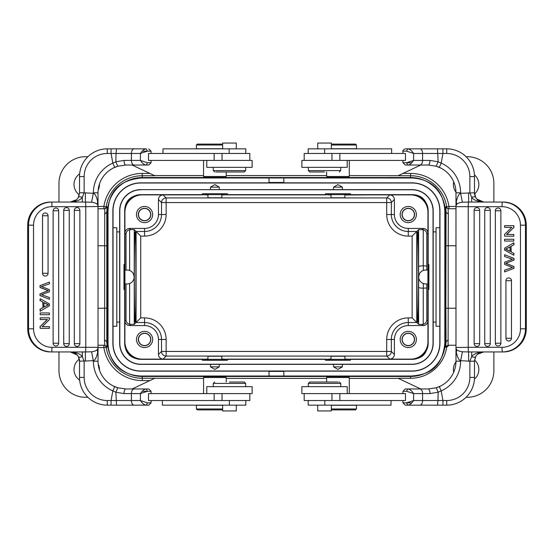 <?xml version="1.0" encoding="UTF-8"?>
<svg xmlns="http://www.w3.org/2000/svg" width="554" height="554" viewBox="0 0 554 554"><rect width="100%" height="100%" fill="white"/><g stroke="black" fill="none" stroke-linecap="round" stroke-linejoin="round"><path stroke-width="0.83" d="M349.29 176.491L348.695 177.356L345.731 177.418L327.733 177.384L326.625 176.491L349.29 176.491L349.29 160.411M331.361 144.102L355.536 144.102L356.464 145.03L356.464 148.728L331.361 148.728M326.625 382.025L326.625 377.509L349.29 377.509L348.189 376.616L330.198 376.581L345.717 376.581M326.625 377.509L327.22 376.644L330.198 376.581M331.361 409.898L355.536 409.898L331.361 409.898M331.361 405.272L356.464 405.272L356.464 408.97L355.536 409.898M203.553 377.509L204.156 376.644L207.12 376.581L225.118 376.616L226.226 377.509L203.553 377.509L203.553 393.589M197.307 409.898L222.639 409.898L197.307 409.898L196.386 408.97L196.386 405.272L222.639 405.272M222.653 376.581L207.134 376.581M226.226 171.975L226.226 176.491L203.553 176.491L204.149 177.356L207.127 177.418L225.436 177.37L226.226 176.491M222.639 145.03L196.386 145.03L197.307 144.102L222.639 144.102M222.639 148.728L196.386 148.728L196.386 145.03M418.519 277C418.526 301.113 418.152 322.615 417.73 322.109C416.719 324.291 416.719 229.709 417.73 231.891C418.152 231.385 418.526 252.887 418.519 277M439.814 326.271L436.04 326.271L436.04 227.729L439.814 227.729M134.331 277C134.324 301.113 134.698 322.615 135.121 322.109C136.132 324.291 136.132 229.709 135.121 231.891C134.698 231.385 134.324 252.887 134.331 277M113.037 227.729L116.804 227.729L116.804 326.271L113.037 326.271M445.804 206.794L448.089 208.761L448.352 214.204L446.039 212.23L445.804 206.794L446.669 206.787A2.313 2.313 90 0 0 448.962 208.761L448.962 206.441L446.669 206.787A36.481 36.481 0 0 0 410.597 175.743L349.29 175.604M398.049 175.743L420.721 165.037M466.087 156.706L467.271 156.706A26.606 26.606 0 0 1 493.877 183.312L493.877 202.051M474.563 193.983A12.721 12.721 0 0 0 474.432 174.835M453.684 181.747A12.721 12.721 0 0 0 455.97 192.148M410.597 177.529A34.701 34.701 0 0 1 445.298 212.23L445.298 341.77A34.701 34.701 0 0 1 410.597 376.471L142.253 376.471A34.701 34.701 0 0 1 107.552 341.77L107.552 212.23A34.701 34.701 0 0 1 142.253 177.529L410.597 177.529L410.597 173.43A38.801 38.801 0 0 1 448.962 206.441L455.984 206.441M445.804 206.898L445.804 206.898C445.104 206.857 445.866 207.48 448.082 208.761L455.977 208.761M493.877 351.949L493.877 370.688A26.606 26.606 0 0 1 467.271 397.294L466.087 397.294M446.046 341.984L445.88 308.232L448.193 308.232L448.089 345.239L455.977 345.239L448.982 345.239L446.69 347.213A36.502 36.502 0 0 1 410.597 378.278L398.091 378.278L420.721 388.963M474.432 379.165A12.721 12.721 0 0 0 474.563 360.017M455.97 361.852A12.721 12.721 0 0 0 453.684 372.253M445.804 347.102L445.804 347.102C445.125 347.116 445.88 346.492 448.068 345.239L445.804 347.206L446.039 341.77L445.298 341.77M142.253 376.471L142.253 378.257L203.553 378.403M398.347 378.403L349.29 378.403M326.625 378.403L226.226 378.403M154.801 378.257L132.129 388.963M87.913 397.294L85.579 397.294A26.606 26.606 0 0 1 58.973 370.688L58.973 351.949M99.45 369.996A12.721 12.721 0 0 0 98.155 363.923M79.298 359.207A12.721 12.721 0 0 0 79.644 380.099M98.023 308.232L104.658 308.232L104.498 339.796L106.811 341.77L107.047 347.206L103.889 347.559L103.889 345.239A2.313 2.313 -90 0 1 106.174 347.213A36.481 36.481 0 0 0 142.253 378.257L142.253 380.57L149.905 380.57M107.047 347.206L104.761 345.239L98.023 345.239M58.973 202.051L58.973 183.312A26.606 26.606 0 0 1 85.579 156.706L87.913 156.706M132.129 165.037L154.801 175.743L142.253 175.743L142.253 177.529M98.155 190.077A12.721 12.721 0 0 0 99.45 184.004M79.644 173.901A12.721 12.721 0 0 0 79.298 194.793M326.625 175.604L226.226 175.604M203.553 175.604L154.504 175.604M283.828 376.471L283.828 371.152L411.982 371.152A27.991 27.991 0 0 0 439.973 343.161L439.973 210.839A27.991 27.991 0 0 0 411.982 182.848L283.828 182.848L283.828 177.529M411.982 183.007L140.868 183.007A27.832 27.832 0 0 0 113.037 210.839L113.037 343.161A27.832 27.832 0 0 0 140.868 370.993L411.982 370.993A27.832 27.832 0 0 0 439.814 343.161L439.814 210.839A27.832 27.832 0 0 0 411.982 183.007L411.982 182.848M269.022 182.488L283.828 182.488M269.022 177.529L269.022 182.848L140.868 182.848A27.991 27.991 0 0 0 112.877 210.839L112.877 343.161A27.991 27.991 0 0 0 140.868 371.152L269.022 371.152L269.022 376.471M269.022 371.395L283.828 371.395M140.868 189.627L411.982 189.627A21.211 21.211 0 0 1 433.193 210.839L433.193 343.161A21.211 21.211 0 0 1 411.982 364.373L140.868 364.373A21.211 21.211 0 0 1 119.65 343.161L119.65 210.839A21.211 21.211 0 0 1 140.868 189.627L411.982 189.787A21.052 21.052 0 0 1 433.034 210.839L433.034 343.161A21.052 21.052 0 0 1 411.982 364.213L140.868 364.213A21.052 21.052 0 0 1 119.816 343.161L119.816 210.839A21.052 21.052 0 0 1 140.868 189.787M350.453 194.641L350.453 193.72L325.468 193.72L325.468 194.641L227.382 194.641L227.382 193.72L202.397 193.72L202.397 194.641L142.253 194.876A17.347 17.347 0 0 0 124.906 212.23L124.941 277L124.941 270.061L127.219 270.061A6.939 6.939 0 0 1 134.158 277A6.939 6.939 0 0 1 127.219 283.939L124.941 283.939L124.941 277L124.671 341.77A17.583 17.583 0 0 0 142.253 359.359L202.397 359.359L202.397 360.28L227.382 360.28L227.382 359.359L325.468 359.359L325.468 360.28L350.453 360.28L350.453 359.359L410.597 359.359A17.583 17.583 0 0 0 428.18 341.77L428.18 212.23A17.583 17.583 0 0 0 410.597 194.641L344.9 195.001M124.671 289.493L123.978 289.493L123.978 264.507L124.816 264.507L124.906 269.756M142.253 194.641A17.583 17.583 0 0 0 124.671 212.23L124.671 264.507M428.18 289.493L428.872 289.493L428.872 264.507L428.18 264.507M221.829 358.999L227.382 359.359M202.397 359.359L207.951 358.999M418.741 277.838L418.651 276.993A27.762 0.485 90 0 1 418.616 287.325C419.143 287.865 420.68 288.149 423.242 288.177L423.242 324.325L422.19 324.443L423.318 325.579C426.095 325.267 427.633 323.723 427.944 320.953L427.944 341.77A17.347 17.347 0 0 1 410.597 359.124L389.774 359.124C392.551 358.805 394.088 357.268 394.4 354.498L394.4 339.457L391.339 339.457L391.339 351.437A4.626 4.626 -45 0 1 386.713 356.063L166.138 356.063L163.07 359.124L142.253 359.124A17.347 17.347 0 0 1 124.906 341.77L124.906 320.953C125.218 323.723 126.762 325.267 129.532 325.579L144.566 325.579A13.878 13.878 0 0 1 158.444 339.457L158.444 354.498C158.763 357.268 160.307 358.812 163.07 359.124L202.826 359.124M136.471 339.457A8.095 8.095 0 0 0 144.566 347.559A8.095 8.095 0 0 0 152.662 339.457A8.095 8.095 0 0 0 144.566 331.361A8.095 8.095 0 0 0 136.471 339.457M144.566 325.579L144.566 322.518L136.09 322.518L134.234 324.367L129.608 324.325C127.385 323.633 126.194 322.13 126.035 319.824L126.035 283.939M126.035 270.061L126.035 234.176C126.208 231.856 127.399 230.353 129.608 229.675L134.234 229.633L134.234 324.367M126.035 234.176L124.906 233.047C125.218 230.277 126.755 228.733 129.532 228.421L144.566 228.421A13.878 13.878 0 0 0 158.444 214.543L166.138 214.543L166.138 202.563L161.512 202.563A4.626 4.626 135 0 1 166.138 197.937L386.713 197.937A4.626 4.626 -135 0 1 391.339 202.563L394.4 199.502L394.4 214.543A13.878 13.878 0 0 0 408.284 228.421L408.284 236.108L412.134 236.108L418.616 229.633L423.242 229.675L423.242 265.823L426.815 265.989L426.815 234.176C426.663 231.863 425.472 230.36 423.242 229.675M142.253 194.876L163.07 194.876C160.3 195.195 158.756 196.732 158.444 199.502L158.444 214.543M136.471 214.543A8.095 8.095 0 0 0 144.566 222.639A8.095 8.095 0 0 0 152.662 214.543A8.095 8.095 0 0 0 144.566 206.441A8.095 8.095 0 0 0 136.471 214.543M207.951 195.001L202.397 194.641M227.382 194.641L221.829 195.001M331.015 195.001L325.468 194.641M394.4 199.502C394.088 196.732 392.544 195.188 389.774 194.876L410.597 194.876A17.347 17.347 0 0 1 427.944 212.23L427.944 233.047C427.633 230.277 426.088 228.733 423.318 228.421L408.284 228.421M400.189 214.543A8.095 8.095 0 0 0 408.284 222.639A8.095 8.095 0 0 0 416.379 214.543A8.095 8.095 0 0 0 408.284 206.441A8.095 8.095 0 0 0 400.189 214.543M426.836 270.061A32.388 0.568 -90 0 0 426.815 265.989M425.631 283.939L427.903 283.939L427.903 270.061L425.631 270.061A6.939 6.939 0 0 0 418.692 277A6.939 6.939 0 0 0 425.631 283.939L424.876 283.897M423.242 324.325C425.458 323.654 426.649 322.151 426.815 319.824L426.815 288.011A32.388 0.568 -90 0 0 426.836 283.939M423.318 325.579L408.284 325.579A13.878 13.878 0 0 0 394.4 339.457M400.189 339.457A8.095 8.095 0 0 0 408.284 347.559A8.095 8.095 0 0 0 416.379 339.457A8.095 8.095 0 0 0 408.284 331.361A8.095 8.095 0 0 0 400.189 339.457M344.9 358.999L350.453 359.359M325.468 359.359L331.015 358.999M134.234 229.633L136.09 231.482L136.09 322.518L140.716 317.892L144.566 317.892A21.564 21.564 0 0 1 166.138 339.457L158.444 339.457M134.158 277L133.556 274.175L132.621 272.644M133.874 278.967L133.562 279.812M166.138 214.543A21.564 21.564 0 0 1 144.566 236.108L144.566 231.482L136.09 231.482L140.716 236.108L140.716 317.892M423.242 265.823C420.68 265.851 419.143 266.135 418.616 266.675L418.616 229.633M394.4 214.543L386.713 214.543L386.713 202.563L391.339 202.563L391.339 214.543A16.939 16.939 0 0 0 408.284 231.482L416.76 231.482L416.76 322.518L418.616 324.367L418.616 287.325M422.19 324.443L418.616 324.367M426.815 288.011L423.242 288.177M424.094 283.766L422.127 282.99M424.876 270.103L425.631 270.061M419.281 274.202L418.692 276.993M166.138 339.457L166.138 356.063A4.626 4.626 45 0 1 161.512 351.437L386.713 351.437L386.713 339.457A21.564 21.564 0 0 1 408.284 317.892L408.284 322.518L416.76 322.518L412.134 317.892L412.134 236.108M402.038 339.457A6.246 6.246 0 0 0 408.284 345.703A6.246 6.246 0 0 0 414.531 339.457A6.246 6.246 0 0 0 408.284 333.21A6.246 6.246 0 0 0 402.038 339.457M402.19 339.457A6.087 6.087 0 0 1 408.284 333.369A6.087 6.087 0 0 1 414.371 339.457A6.087 6.087 0 0 1 408.284 345.551A6.087 6.087 0 0 1 402.19 339.457M445.298 212.23L446.039 212.23L445.88 308.232M448.352 339.796L446.074 341.77M455.977 245.768L448.193 245.768L448.352 214.204M402.038 214.543A6.246 6.246 0 0 0 408.284 220.79A6.246 6.246 0 0 0 414.531 214.543A6.246 6.246 0 0 0 408.284 208.297A6.246 6.246 0 0 0 402.038 214.543M402.19 214.543A6.087 6.087 0 0 1 408.284 208.449A6.087 6.087 0 0 1 414.371 214.543A6.087 6.087 0 0 1 408.284 220.631A6.087 6.087 0 0 1 402.19 214.543M138.32 214.543A6.246 6.246 0 0 0 144.566 220.79A6.246 6.246 0 0 0 150.813 214.543A6.246 6.246 0 0 0 144.566 208.297A6.246 6.246 0 0 0 138.32 214.543M138.479 214.543A6.087 6.087 0 0 1 144.566 208.449A6.087 6.087 0 0 1 150.653 214.543A6.087 6.087 0 0 1 144.566 220.631A6.087 6.087 0 0 1 138.479 214.543M107.552 341.77L106.811 341.77L106.804 212.016M107.047 347.102L107.047 347.102C107.746 347.143 106.984 346.52 104.768 345.239L104.498 339.796M98.023 208.761L104.761 208.761L104.658 245.768L98.023 245.768M107.047 206.898L107.047 206.898C107.718 206.884 106.964 207.508 104.782 208.761L107.047 206.794L106.811 212.23L107.552 212.23M104.498 214.204L106.77 212.23M138.32 339.457A6.246 6.246 0 0 0 144.566 345.703A6.246 6.246 0 0 0 150.813 339.457A6.246 6.246 0 0 0 144.566 333.21A6.246 6.246 0 0 0 138.32 339.457M138.479 339.457A6.087 6.087 0 0 1 144.566 333.369A6.087 6.087 0 0 1 150.653 339.457A6.087 6.087 0 0 1 144.566 345.551A6.087 6.087 0 0 1 138.479 339.457M411.539 376.007C428.817 374.615 442.189 368.313 444.834 343.161L444.834 210.839C443.415 188.533 429.738 179.15 412.134 177.986L411.982 177.986M141.415 177.993C119.948 180.064 108.813 191.012 108.016 210.839L108.016 343.161C108.577 362.572 121.534 375.28 140.868 376.007L411.982 376.007M428.18 343.134L428.18 343.161A16.191 16.191 0 0 1 412.003 359.352C421.04 358.369 426.67 355.813 428.18 343.161L428.18 210.839C426.961 200.16 421.587 194.759 412.065 194.648A16.191 16.191 0 0 1 428.18 210.839M412.003 359.352L140.855 359.352C130.654 358.66 125.266 353.258 124.671 343.161L124.671 210.839C124.879 201.081 130.273 195.68 140.848 194.648L412.065 194.648M140.868 177.993L411.982 177.993M124.671 210.839A16.191 16.191 0 0 1 140.848 194.648M140.855 359.352A16.191 16.191 0 0 1 124.671 343.161M210.492 187.134L214.89 184.593L219.287 187.134L210.492 187.134L210.492 189.627M219.287 187.134L219.287 189.627M221.829 193.72L221.829 197.771L207.951 197.771L207.951 193.72M215.79 171.975L244.266 171.975L215.79 171.975M244.266 171.975L245.657 170.59L213.269 170.59L213.269 167.35M222.029 393.589L222.029 400.528L148.52 400.528L148.52 393.589L252.132 393.589L252.132 386.65L206.794 386.65L206.794 393.589M229.446 382.025L244.266 382.025L229.446 382.025M214.654 382.025L213.269 383.41L245.657 383.41L244.266 382.025M206.794 160.411L206.794 167.35L252.132 167.35L252.132 160.411L148.52 160.411L148.52 153.472L249.819 153.472L249.819 160.411M245.803 153.472L245.803 148.846L162.98 148.846L162.98 153.472M245.81 400.528L245.81 405.154L162.37 405.154L162.37 400.528M222.029 400.528L249.819 400.528L249.819 393.589M115.855 161.796L116.021 153.472L111.07 153.472L112.822 163.111L115.828 161.796L124.054 160.411A4.626 1.724 90 0 0 125.779 165.037L117.773 166.214L125.779 165.037L146.311 165.037C144.345 164.933 142.364 163.388 140.391 160.411L147.412 162.724L146.311 165.037L148.659 165.037M76.251 199.842L70.261 202.051C76.168 201.725 80.192 200.167 82.331 197.363L84.139 192.799L93.391 193.325C95.15 193.865 96.597 196.698 97.726 201.822A9.252 6.329 -20.5 0 0 97.726 205.056C97.234 203.678 95.198 202.729 91.625 202.224L85.323 202.051M79.513 361.173L79.513 377.399L79.513 361.194L78.308 356.637C76.923 353.861 74.236 352.296 70.261 351.949C76.168 352.275 80.192 353.84 82.331 356.637L84.139 361.201L84.139 377.399A23.136 23.136 0 0 0 107.275 400.528L111.07 400.528L112.822 390.882L114.678 386.644L117.808 387.793L114.664 386.644A27.762 27.762 0 0 1 98.023 361.201L98.023 192.799L93.391 192.799L91.625 202.224M85.392 192.799L85.378 202.051L51.564 202.051A23.136 23.046 90 0 0 28.524 225.18L33.538 225.18A18.504 18.434 90 0 1 51.972 206.677A4.626 0.402 -90 0 0 51.57 202.051L50.76 202.051C36.751 203.422 29.064 211.136 27.7 225.18L27.721 225.18A23.136 23.046 -90 0 1 50.76 202.051M49.41 291.757L49.41 289.638L41.481 286.494L49.41 283.897L49.41 282.09L39.992 285.635L49.41 282.09M40.193 285.635L40.193 287.436L39.992 285.635M49.41 291.771L41.488 294.728L49.41 297.484L49.41 299.264L39.992 295.601L39.992 293.897L48.094 290.663L39.992 287.436M40.193 287.436L48.295 290.663L39.985 293.897M40.193 295.601L40.193 293.897M49.41 299.264L39.992 295.601M45.29 276.072A2.777 2.777 0 0 0 48.066 273.302L48.066 273.302A2.777 2.763 -90 0 1 45.29 276.072A2.777 2.763 -90 0 1 42.526 273.302L42.526 215.755A2.777 2.763 -90 0 1 45.29 212.978A2.777 2.763 -90 0 1 48.053 215.755L48.053 215.755A2.777 2.777 0 0 0 45.29 212.978M42.526 273.302L48.066 273.302L48.053 215.755L42.526 215.755M66.494 346.402A2.777 2.777 0 0 0 69.264 343.625L69.264 343.625A2.777 2.763 -90 0 1 66.494 346.402A2.777 2.763 -90 0 1 63.724 343.625L63.724 210.375A2.777 2.763 -90 0 1 66.494 207.598A2.777 2.763 -90 0 1 69.257 210.375L69.257 210.375A2.777 2.777 0 0 0 66.494 207.598M63.724 343.625L69.264 343.625L69.257 210.375L63.724 210.375M79.859 343.625A2.777 2.763 -90 0 1 77.089 346.402A2.777 2.763 -90 0 1 74.326 343.625L74.326 210.375A2.777 2.763 -90 0 1 77.089 207.598A2.777 2.763 -90 0 1 79.859 210.375L79.866 343.625L74.326 343.625M55.892 345.994A2.777 2.777 0 0 0 58.669 343.224L58.669 343.224A2.777 2.763 -90 0 1 55.892 345.994A2.777 2.763 -90 0 1 53.122 343.224L53.122 210.776A2.777 2.763 -90 0 1 55.892 208.006A2.777 2.763 -90 0 1 58.655 210.776L58.655 210.776A2.777 2.777 0 0 0 55.892 208.006M53.122 343.224L58.669 343.224L58.655 210.776L53.122 210.776M43.974 302.609L43.974 307.138L48.44 304.797L43.974 302.609M43.773 307.138L48.24 304.797L46.681 304.07M43.974 302.713L46.481 304.07M42.983 302.096L40.193 300.628L40.193 298.751L49.41 303.883L49.41 305.787L40.193 311.251L40.193 309.236L42.983 307.678L42.983 302.096L40.193 300.628M42.983 307.678L42.783 302.096M40.193 309.236L42.783 307.678M40.193 311.251L39.992 309.236M40.193 298.751L39.992 300.628M47.436 319.526L40.193 319.526L40.193 317.83L49.41 317.83L49.41 319.644L42.173 326.659L49.41 326.659L49.41 328.356L40.193 328.356L40.193 326.541L47.436 319.526M40.193 326.541L47.235 319.526M40.193 328.356L39.992 326.541M49.209 326.659L42.173 326.659M40.193 317.83L40.193 319.526M49.41 314.734L40.193 314.734L40.193 312.962L49.41 312.962L49.41 314.734M40.193 312.962L40.193 314.734M97.726 201.822L98.023 206.677A4.626 4.626 0 0 0 97.726 205.056L97.892 205.582M93.391 192.799A32.388 32.388 0 0 1 112.822 163.111L114.678 167.356A27.762 27.762 0 0 0 98.023 192.799L97.989 206.123M117.78 166.214L114.678 167.356L117.773 166.214L115.793 161.803M107.808 405.154L138.431 405.154M82.331 202.051L82.331 197.363C80.282 196.559 78.945 196.559 78.308 197.363L79.513 192.799L79.513 176.601L79.513 192.799L78.592 196.822M107.275 153.472L111.07 153.472L111.077 148.846L146.311 148.846C144.31 148.998 142.33 150.543 140.391 153.472L140.391 160.411L131.409 160.411L131.409 153.472L140.391 153.472L147.412 151.159L146.311 148.846L107.275 148.846A27.762 27.762 0 0 0 79.513 176.601L84.139 176.601A23.136 23.136 0 0 1 107.275 153.472L107.275 148.846A27.762 27.762 0 0 0 79.513 176.601L79.513 192.799L84.139 192.799L84.139 176.601M148.659 405.154L146.311 405.154L147.412 402.841L140.391 400.528L131.409 400.528L131.409 393.589L140.391 393.589C142.433 390.549 144.407 389.005 146.311 388.963L148.659 388.963M111.077 405.154L111.07 400.528L131.409 400.528A4.626 2.777 90 0 0 134.193 405.154L146.311 405.154C144.345 405.05 142.364 403.513 140.391 400.528L140.391 393.589L147.412 391.276L146.311 388.963L135.931 388.963M97.989 347.877L97.726 352.178C96.597 357.295 95.15 360.128 93.391 360.675L79.513 361.201C79.728 360.391 79.326 358.867 78.308 356.637C78.142 356.056 76.127 352.96 71.639 352.053L70.261 351.949L77.103 354.976M77.415 355.336L77.955 356.056M134.193 405.154L116.527 405.154L115.862 392.218L117.808 387.793L125.779 388.963A4.626 1.724 90 0 0 124.054 393.589L115.855 392.218L112.815 390.882A32.388 32.388 0 0 1 93.391 361.201L91.625 351.776C94.942 351.375 96.978 350.433 97.726 348.944A9.252 6.329 -159.5 0 0 97.726 352.185M146.311 388.963L125.779 388.963L117.857 387.807L113.002 385.847M114.678 386.644A27.762 27.762 0 0 1 98.023 361.201L98.023 347.323A4.626 4.626 0 0 1 97.726 348.944L97.892 348.418M33.538 225.18L33.538 328.82L27.721 328.82L27.721 225.18L28.524 225.18L28.524 328.82A23.136 23.046 90 0 0 51.57 351.949L85.378 351.949L85.392 361.201M51.972 206.677L85.773 206.677L85.773 347.323A4.626 0.402 90 0 1 85.378 351.949L91.625 351.776M79.513 361.201L79.513 377.399A27.762 27.762 0 0 0 107.275 405.154L107.275 400.528M116.527 148.846L116.021 153.472L131.409 153.472A4.626 2.777 90 0 1 134.193 148.846M51.605 202.051L70.261 202.051C74.243 201.698 76.923 200.139 78.308 197.363M113.002 168.153L117.85 166.193M236.288 405.154L236.288 410.943L222.639 410.943L222.639 405.154M222.639 148.846L222.639 143.057L236.288 143.057L236.288 148.846M219.287 366.866L214.89 369.407L210.492 366.866L219.287 366.866L219.287 364.373M210.492 366.866L210.492 364.373M207.951 360.28L207.951 356.229L221.829 356.229L221.829 360.28M342.351 366.866L337.961 369.407L333.563 366.866L342.351 366.866L342.351 364.373M333.563 366.866L333.563 364.373M331.015 360.28L331.015 356.229L344.9 356.229L344.9 360.28M338.21 382.025L309.734 382.025L338.21 382.025M309.734 382.025L308.343 383.41L340.731 383.41L340.731 386.65M331.971 160.411L331.971 153.472L405.48 153.472L405.48 160.411L301.868 160.411L301.868 167.35L347.206 167.35L347.206 160.411M324.554 171.975L309.734 171.975L324.554 171.975M339.346 171.975L340.731 170.59L308.343 170.59L309.734 171.975M347.206 393.589L347.206 386.65L301.868 386.65L301.868 393.589L405.48 393.589L405.48 400.528L304.181 400.528L304.181 393.589M308.197 400.528L308.197 405.154L391.02 405.154L391.02 400.528M308.19 153.472L308.19 148.846L391.63 148.846L391.63 153.472M331.971 153.472L304.181 153.472L304.181 160.411M438.145 392.204L437.979 400.528L442.93 400.528L441.178 390.889L438.172 392.204L429.946 393.589A4.626 1.724 -90 0 0 428.221 388.963L436.227 387.786L428.221 388.963L407.689 388.963C409.655 389.067 411.636 390.612 413.609 393.589L406.588 391.276L407.689 388.963L405.341 388.963M477.749 354.158L483.739 351.949C477.832 352.275 473.809 353.833 471.669 356.637L469.861 361.201L460.609 360.675C458.851 360.135 457.403 357.302 456.274 352.178A9.252 6.329 159.5 0 0 456.274 348.944C456.766 350.322 458.802 351.271 462.375 351.776L468.677 351.949M474.487 192.827L474.487 176.601L474.487 192.806L475.692 197.363C477.077 200.139 479.764 201.704 483.739 202.051C477.832 201.725 473.809 200.16 471.669 197.363L469.861 192.799L469.861 176.601A23.136 23.136 0 0 0 446.725 153.472L442.93 153.472L441.178 163.118L439.322 167.356L436.192 166.207L439.336 167.356A27.762 27.762 0 0 1 455.977 192.799L455.977 361.201L460.609 361.201L462.375 351.776M468.608 361.201L468.622 351.949L502.436 351.949A23.136 23.046 -90 0 0 525.476 328.82L520.462 328.82A18.504 18.434 -90 0 1 502.028 347.323A4.626 0.402 90 0 0 502.43 351.949L503.24 351.949C517.249 350.578 524.936 342.864 526.3 328.82L526.279 328.82A23.136 23.046 90 0 1 503.24 351.949M504.59 262.243L504.59 264.362L512.519 267.506L504.59 270.103L504.59 271.91L514.008 268.365L504.59 271.91M513.807 268.365L513.807 266.564L514.008 268.365M504.59 262.229L512.512 259.272L504.59 256.516L504.59 254.736L514.008 258.399L514.008 260.103L505.906 263.337L514.008 266.564M513.807 266.564L505.705 263.337L514.015 260.103M513.807 258.399L513.807 260.103M504.59 254.736L514.008 258.399M508.711 277.928A2.777 2.777 0 0 0 505.934 280.698L505.934 280.698A2.777 2.763 90 0 1 508.711 277.928A2.777 2.763 90 0 1 511.474 280.698L511.474 338.245A2.777 2.763 90 0 1 508.711 341.022A2.777 2.763 90 0 1 505.947 338.245L505.947 338.245A2.777 2.777 0 0 0 508.711 341.022M511.474 280.698L505.934 280.698L505.947 338.245L511.474 338.245M487.506 207.598A2.777 2.777 0 0 0 484.736 210.375L484.736 210.375A2.777 2.763 90 0 1 487.506 207.598A2.777 2.763 90 0 1 490.276 210.375L490.276 343.625A2.777 2.763 90 0 1 487.506 346.402A2.777 2.763 90 0 1 484.743 343.625L484.743 343.625A2.777 2.777 0 0 0 487.506 346.402M490.276 210.375L484.736 210.375L484.743 343.625L490.276 343.625M474.141 210.375A2.777 2.763 90 0 1 476.911 207.598A2.777 2.763 90 0 1 479.674 210.375L479.674 343.625A2.777 2.763 90 0 1 476.911 346.402A2.777 2.763 90 0 1 474.141 343.625L474.134 210.375L479.674 210.375M498.108 208.006A2.777 2.777 0 0 0 495.331 210.776L495.331 210.776A2.777 2.763 90 0 1 498.108 208.006A2.777 2.763 90 0 1 500.878 210.776L500.878 343.224A2.777 2.763 90 0 1 498.108 345.994A2.777 2.763 90 0 1 495.345 343.224L495.345 343.224A2.777 2.777 0 0 0 498.108 345.994M500.878 210.776L495.331 210.776L495.345 343.224L500.878 343.224M510.026 251.391L510.026 246.862L505.56 249.203L510.026 251.391M510.227 246.862L505.76 249.203L507.319 249.93M510.026 251.287L507.519 249.93M511.017 251.904L513.807 253.372L513.807 255.249L504.59 250.117L504.59 248.213L513.807 242.749L513.807 244.764L511.017 246.322L511.017 251.904L513.807 253.372M511.017 246.322L511.217 251.904M513.807 244.764L511.217 246.322M513.807 242.749L514.008 244.764M513.807 255.249L514.008 253.372M506.564 234.474L513.807 234.474L513.807 236.17L504.59 236.17L504.59 234.356L511.827 227.341L504.59 227.341L504.59 225.644L513.807 225.644L513.807 227.459L506.564 234.474M513.807 227.459L506.765 234.474M513.807 225.644L514.008 227.459M504.791 227.341L511.827 227.341M513.807 236.17L513.807 234.474M504.59 239.266L513.807 239.266L513.807 241.038L504.59 241.038L504.59 239.266M513.807 241.038L513.807 239.266M456.274 352.178L455.977 347.323A4.626 4.626 0 0 0 456.274 348.944L456.108 348.418M460.609 361.201A32.388 32.388 0 0 1 441.178 390.889L439.322 386.644A27.762 27.762 0 0 0 455.977 361.201L456.011 347.877M436.22 387.786L439.322 386.644L436.227 387.786L438.207 392.197M446.192 148.846L418.069 148.846L437.473 148.846L438.138 161.782L441.185 163.118A32.388 32.388 0 0 1 460.609 192.799L460.609 193.325L474.487 192.799L474.487 176.601A27.762 27.762 0 0 0 446.725 148.846L446.725 153.472M471.669 351.949L471.669 356.637C473.718 357.441 475.055 357.441 475.692 356.637L474.487 361.201L474.487 377.399L474.487 361.201L475.408 357.178M407.592 405.154L407.689 405.154C409.69 405.002 411.67 403.457 413.609 400.528L413.609 393.589L422.591 393.589L422.591 400.528L413.609 400.528L406.588 402.841L407.689 405.154L446.725 405.154A27.762 27.762 0 0 0 474.487 377.399L469.861 377.399A23.136 23.136 0 0 1 446.725 400.528L446.725 405.154A27.762 27.762 0 0 0 474.487 377.399L474.487 361.201L469.861 361.201L469.861 377.399M405.341 148.846L407.689 148.846L406.588 151.159L413.609 153.472L422.591 153.472L422.591 160.411L413.609 160.411C411.567 163.451 409.593 164.995 407.689 165.037L405.341 165.037M442.923 148.846L442.93 153.472L422.591 153.472A4.626 2.777 -90 0 0 419.807 148.846L407.689 148.846C409.655 148.95 411.636 150.487 413.609 153.472L413.609 160.411L406.588 162.724L407.689 165.037L418.069 165.037M474.487 192.799C474.272 193.609 474.674 195.133 475.692 197.363C475.865 197.958 477.867 201.019 482.319 201.94L483.739 202.051L476.897 199.024M476.585 198.664L476.045 197.944M407.689 165.037L428.221 165.037A4.626 1.724 -90 0 0 429.946 160.411L438.145 161.782L436.192 166.207L428.221 165.037L436.143 166.193L440.998 168.153M456.011 206.123L456.274 201.822C457.403 196.705 458.851 193.872 460.609 193.325L462.375 202.224C459.058 202.626 457.022 203.567 456.274 205.056A9.252 6.329 20.5 0 0 456.274 201.815M439.322 167.356A27.762 27.762 0 0 1 455.977 192.799L455.977 206.677A4.626 4.626 0 0 1 456.274 205.056L456.108 205.582M520.462 328.82L520.462 225.18L526.279 225.18L526.279 328.82L525.476 328.82L525.476 225.18A23.136 23.046 -90 0 0 502.43 202.051L468.622 202.051L468.608 192.799M502.028 347.323L468.227 347.323L468.227 206.677A4.626 0.402 -90 0 1 468.622 202.051L462.375 202.224M419.807 148.846L437.473 148.846M446.725 400.528L442.93 400.528L442.923 405.154L405.341 405.154M437.473 405.154L437.979 400.528L422.591 400.528A4.626 2.777 -90 0 1 419.807 405.154M502.395 351.949L483.739 351.949C479.757 352.302 477.077 353.861 475.692 356.637M440.998 385.847L436.15 387.807M474.487 176.601L469.861 176.601M317.712 148.846L317.712 143.057L331.361 143.057L331.361 148.846M331.361 405.154L331.361 410.943L317.712 410.943L317.712 405.154M333.563 187.134L337.961 184.593L342.351 187.134L333.563 187.134L333.563 189.627M342.351 187.134L342.351 189.627M344.9 193.72L344.9 197.771L331.015 197.771L331.015 193.72M103.889 208.761L103.889 206.441L106.174 206.787A2.313 2.313 -90 0 1 103.889 208.761M356.464 145.03L331.361 145.03M331.361 408.97L356.464 408.97M196.386 408.97L222.639 408.97M402.945 173.43L410.597 173.43M445.804 347.206L446.69 347.213M410.597 378.278L410.597 376.471M98.016 347.559L103.889 347.559A38.801 38.801 0 0 0 142.253 380.57M98.016 206.441L103.889 206.441A38.801 38.801 0 0 1 142.253 173.43L149.905 173.43M142.253 173.43L142.253 175.743A36.481 36.481 0 0 0 106.174 206.787L107.047 206.794M124.906 284.244L124.906 320.953L126.035 319.824M202.826 194.876L163.07 194.876L166.138 197.937L166.138 202.563L386.713 202.563L386.713 197.937L389.774 194.876L350.024 194.876M325.891 194.876L226.953 194.876M427.944 269.756L427.944 233.047L426.815 234.176M427.944 284.244L427.944 320.953L426.815 319.824M350.024 359.124L389.774 359.124L386.713 356.063L386.713 351.437L391.339 351.437L394.4 354.498M226.953 359.124L325.891 359.124M144.566 317.892L144.566 322.518A16.939 16.939 0 0 1 161.512 339.457L161.512 351.437L158.444 354.498M408.284 317.892L412.134 317.892M386.713 214.543A21.564 21.564 0 0 0 408.284 236.108M144.566 236.108L140.716 236.108M129.532 325.579L130.661 324.443M129.608 324.325L129.608 283.523M129.608 270.484L129.608 229.675M130.661 229.557L129.532 228.421M158.444 199.502L161.512 202.563L161.512 214.543A16.939 16.939 0 0 1 144.566 231.482L144.566 228.421M423.318 228.421L422.19 229.557M418.616 266.675A27.762 0.485 90 0 1 418.651 276.993M423.346 283.551A32.388 0.568 90 0 1 423.318 288.177M386.713 339.457L391.339 339.457A16.939 16.939 0 0 1 408.284 322.518L408.284 325.579M423.318 265.823A32.388 0.568 90 0 1 423.346 270.449M445.88 245.768L448.193 245.768L448.193 308.232L455.977 308.232M106.97 245.768L104.658 245.768L104.658 308.232L106.97 308.232M229.176 148.846L229.176 153.472M229.384 400.528L229.384 405.154M214.142 153.472L214.142 160.411M222.029 160.411L222.029 153.472M214.142 393.589L214.142 400.528M74.326 210.375L79.859 210.375M85.378 202.051A4.626 0.402 90 0 1 85.773 206.677L98.016 206.517M51.57 351.949A4.626 0.402 -90 0 0 51.972 347.323L69.859 347.323M33.538 328.82A18.504 18.434 90 0 0 51.972 347.323L98.023 347.323M134.193 165.037A4.626 2.777 90 0 1 131.409 160.411L124.054 160.411M148.749 405.154L151.062 402.841L147.412 402.841M124.054 393.589L131.409 393.589A4.626 2.777 90 0 1 134.193 388.963M142.163 391.276L151.062 391.276L148.749 388.963M98.023 361.201L93.391 361.201M82.331 351.949L82.331 356.637C80.282 357.441 78.938 357.441 78.308 356.637M79.513 377.399L84.139 377.399M151.062 153.472L151.062 151.159L142.17 151.159M27.7 328.82C29.064 342.864 36.751 350.578 50.76 351.949A23.136 23.046 -90 0 1 27.721 328.82L27.7 225.18M151.062 160.411L151.062 162.724L147.412 162.724M324.824 405.154L324.824 400.528M324.616 153.472L324.616 148.846M339.858 400.528L339.858 393.589M331.971 393.589L331.971 400.528M339.858 160.411L339.858 153.472M479.674 343.625L474.141 343.625M468.622 351.949A4.626 0.402 -90 0 1 468.227 347.323L455.984 347.483M502.43 202.051A4.626 0.402 90 0 0 502.028 206.677L484.141 206.677M520.462 225.18A18.504 18.434 -90 0 0 502.028 206.677L455.977 206.677M419.807 388.963A4.626 2.777 -90 0 1 422.591 393.589L429.946 393.589M405.251 148.846C403.208 149.899 402.433 150.674 402.938 151.159L406.588 151.159M429.946 160.411L422.591 160.411A4.626 2.777 -90 0 1 419.807 165.037M411.837 162.724L402.938 162.724L405.251 165.037M455.977 192.799L460.609 192.799M471.669 202.051L471.669 197.363C473.718 196.559 475.062 196.559 475.692 197.363M402.938 400.528L402.938 402.841L411.83 402.841M526.3 225.18C524.936 211.136 517.249 203.422 503.24 202.051A23.136 23.046 90 0 1 526.279 225.18L526.3 328.82M402.938 393.589L402.938 391.276L406.588 391.276M326.625 171.975L326.625 176.491M349.29 393.589L349.29 377.509M226.226 382.025L226.226 377.509M203.553 160.411L203.553 176.491M433.193 322.109L436.04 322.109M433.193 231.891L436.04 231.891M119.65 231.891L116.804 231.891M119.65 322.109L116.804 322.109M446.081 212.286L446.046 211.51M446.046 342.49L446.081 341.714M106.804 211.51L106.77 212.286M106.77 341.714L106.804 342.49M245.657 167.35L245.657 170.59M214.654 171.975L213.269 170.59M245.657 386.65L245.657 383.41M213.269 386.65L213.269 383.41M48.066 273.302L48.066 215.755M69.264 343.625L69.264 210.375M77.089 346.402A2.777 2.777 0 0 0 79.866 343.625L79.866 210.375A2.777 2.777 0 0 0 77.089 207.598M58.669 343.224L58.669 210.776M151.062 402.841L151.062 400.528M151.062 393.589L151.062 391.276M151.062 151.159L148.749 148.846M151.062 162.724L148.749 165.037M114.283 167.53L117.566 166.283M114.436 386.54L114.997 386.782M115.717 387.08L116.139 387.239M116.444 387.35L116.942 387.516M117.116 387.578L117.87 387.814M116.527 405.154L135.931 405.154M308.343 386.65L308.343 383.41M339.346 382.025L340.731 383.41M308.343 167.35L308.343 170.59M340.731 167.35L340.731 170.59M505.934 280.698L505.934 338.245M484.736 210.375L484.736 343.625M476.911 207.598A2.777 2.777 0 0 0 474.134 210.375L474.134 343.625A2.777 2.777 0 0 0 476.911 346.402M495.331 210.776L495.331 343.224M402.938 151.159L402.938 153.472M402.938 160.411L402.938 162.724M402.938 402.841L405.251 405.154M402.938 391.276L405.251 388.963M439.717 386.47L436.434 387.717M439.564 167.46L439.003 167.218M438.283 166.92L437.861 166.761M437.556 166.65L436.13 166.186"/></g></svg>
